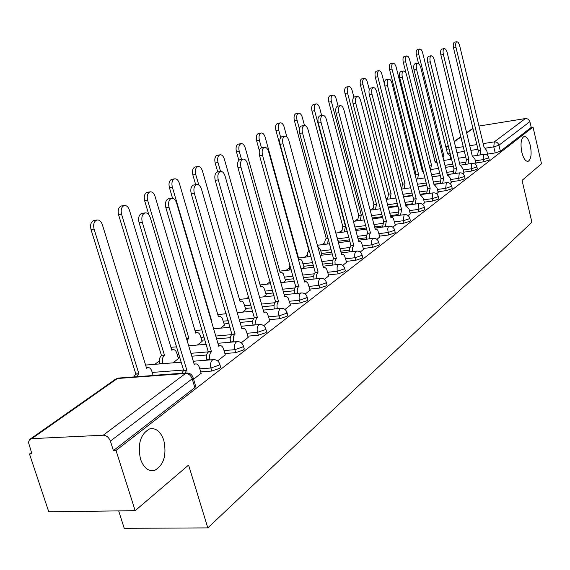 <?xml version="1.0" encoding="UTF-8"?>
<svg xmlns="http://www.w3.org/2000/svg" width="570" height="570" viewBox="0 0 570 570"><rect width="100%" height="100%" fill="white"/><g stroke="black" fill="none" stroke-linecap="round" stroke-linejoin="round"><path stroke-width="0.85" d="M521.835 152.34C520.289 143.775 521.016 138.496 524.022 136.494C526.58 136.287 528.675 139.301 530.314 145.521C531.853 154.021 531.126 159.287 528.119 161.317C525.59 161.552 523.495 158.56 521.835 152.34M140.491 459.092C137.427 444.009 140.491 433.941 149.682 428.889C155.966 427.692 160.676 431.511 163.804 440.339C166.86 455.238 163.782 465.262 154.584 470.414C148.4 471.668 143.697 467.899 140.491 459.092M475.893 162.963L483.674 161.809L488.96 160.092L489.195 159.579M463.759 172.183L471.689 171.029L477.09 169.269L477.339 168.727M451.141 181.773L459.221 180.626L464.75 178.816L465.006 178.239M438.002 191.755L446.246 190.615L451.896 188.756L452.174 188.143M424.322 202.158L432.73 201.018L438.508 199.115L438.8 198.453M410.058 212.995L418.636 211.862L424.557 209.91L424.864 209.197M395.167 224.302L403.923 223.184L409.994 221.174L410.322 220.412M379.62 236.115L388.562 235.004L394.782 232.938L395.131 232.118M363.361 248.463L372.502 247.366L378.879 245.235L379.257 244.352M346.346 261.381L355.687 260.305L362.235 258.11L362.634 257.156M328.519 274.918L338.074 273.864L344.8 271.598L345.228 270.565M309.816 289.111L319.606 288.078L326.517 285.741L326.973 284.63M290.18 304.01L300.205 303.005L307.315 300.589L307.8 299.385M269.539 319.67L279.806 318.708L287.13 316.208L287.651 314.897M247.808 336.158L258.338 335.231L265.877 332.645L266.603 331.804L266.439 331.22M224.893 353.528L235.702 352.652L243.476 349.973L244.266 349.054L244.081 348.42M200.704 371.861L211.805 371.041L219.835 368.263L220.69 367.272L220.483 366.567M387.393 197.847L386.054 198.802M372.723 208.342L370.215 210.138M357.433 219.286L354.804 221.167M341.487 230.708L338.722 232.681M324.829 242.628L321.929 244.701M307.415 255.089L304.366 257.269M289.197 268.128L285.99 270.422M270.116 281.787L266.739 284.202M248.691 297.12L246.554 298.652M226.076 313.308L225.349 313.828M159.308 361.095L154.876 364.266M31.478 452.594L29.49 454.012L31.92 453.912L28.5 442.427L29.405 439.784L31.785 438.651L103.206 435.216L185.507 373.485L117.356 378.516L31.785 438.651M118.66 510.891L124.253 528.333L207.808 527.891L188.592 465.063L135.168 510.67L116.031 450.471L533.028 127.103L541.5 163.775L522.049 180.376L531.888 222.243L207.808 527.891M135.168 510.67L48.764 511.817L29.49 454.012M478.964 126.055L525.868 118.467L528.247 119.187L529.786 121.232L531.233 127.388L500.382 151.257L495.209 152.931L487.564 154.085M531.233 127.388L533.028 127.103M192.888 376.97L193.137 377.739L192.19 378.808L110.388 441.095L113.409 450.578L116.031 450.471M110.388 441.095C108.884 437.397 106.49 435.43 103.206 435.216M193.586 379.235L201.117 373.257M217.633 360.888L225.271 354.832M172.917 362.848L178.453 358.601M241.295 342.827L248.157 337.376M197.363 345.042L202.086 341.402M263.718 325.712L269.866 320.817M220.54 328.163L224.537 325.064M284.993 309.482L290.486 305.085M242.556 312.132L245.884 309.524M305.207 294.056L310.101 290.123M263.49 296.892L266.204 294.733M324.437 279.378L328.776 275.88M283.418 282.378L285.57 280.632M342.748 265.406L346.589 262.293M302.413 268.541L304.059 267.18M360.212 252.075L363.589 249.325M320.54 255.346L321.715 254.32M376.884 239.357L379.834 236.935M392.808 227.202L395.366 225.079M408.049 215.567L410.243 213.736M422.641 204.438L424.5 202.856M436.627 193.764L438.173 192.432M450.036 183.526L451.298 182.414M462.911 173.7L463.909 172.796M475.287 164.26L476.036 163.547M453.093 173.729L447.243 174.577M440.297 175.589L432.06 176.786M440.097 183.34L433.92 184.224M426.731 185.243L418.059 186.476M426.567 193.344L420.026 194.256M412.595 195.282L403.446 196.55M412.459 203.761L405.526 204.701M397.839 205.742L388.191 207.045M397.753 214.612L390.4 215.588M382.427 216.636L372.231 217.982M382.399 225.941L374.583 226.938M366.318 228L355.538 229.375M366.36 237.761L358.031 238.794M349.453 239.856L338.388 241.231M349.581 250.116L340.703 251.178M331.783 252.246L321.487 253.479M332.018 263.034L322.535 264.124M313.251 265.2L303.81 266.283M313.607 276.564L303.461 277.683M293.785 278.751L285.306 279.692M294.305 290.743L283.411 291.89M273.322 292.959L265.919 293.735M274.028 305.627L262.307 306.795M251.769 307.85L245.577 308.47M252.717 321.259L240.07 322.449M229.04 323.482L224.21 323.938M230.28 337.697L216.607 338.901M205.043 339.912L201.737 340.204M206.646 355.01L191.798 356.214M179.657 357.205L178.068 357.333M181.716 373.272L153.116 375.388M487.186 155.183L487.699 154.648M113.409 450.578L194.833 387.593L195.774 386.517L195.538 385.74M201.174 373.443L199.4 367.507C198.474 364.828 197.127 363.646 195.346 363.959L194.292 364.551L150.316 217.712C149.062 214.17 147.252 212.582 144.88 212.938C142.108 214.349 141.239 217.434 142.265 222.193L186.81 370.144L184.865 373.165M181.68 373.4L183.633 370.379L139.073 222.656C138.04 217.904 138.909 214.819 141.688 213.408L142.4 213.301M186.81 370.144L183.633 370.379M133.8 376.941L135.824 373.977L138.866 373.749L136.85 376.713M153.152 375.509L151.805 371.12C150.872 368.505 149.49 367.351 147.659 367.664L146.576 368.249L102.358 224.673C101.09 221.21 99.244 219.664 96.814 220.034C93.965 221.438 93.052 224.459 94.086 229.119L138.866 373.749M135.824 373.977L91.022 229.553C89.996 224.908 90.908 221.887 93.758 220.483L94.492 220.376M225.328 355.01L223.625 349.218C222.735 346.589 221.438 345.42 219.742 345.705L218.773 346.261L176.629 203.055C175.425 199.593 173.693 198.025 171.449 198.353C168.841 199.7 168.029 202.678 169.019 207.295L211.463 351.719C209.674 353.464 209.176 356.065 209.967 359.528L206.839 359.777C206.041 356.314 206.54 353.721 208.335 351.982L165.877 207.758C164.887 203.148 165.699 200.177 168.307 198.83L168.941 198.738M206.953 360.162L206.839 359.777M210.081 359.912L209.967 359.528M211.691 351.548L208.563 351.804M248.207 337.554L246.575 331.89C245.713 329.31 244.473 328.149 242.856 328.42L241.951 328.933L201.509 189.197C200.355 185.806 198.702 184.26 196.572 184.566C194.114 185.841 193.358 188.72 194.313 193.209L235.025 334.113C233.33 335.766 232.866 338.288 233.629 341.665L230.551 341.929C229.788 338.552 230.252 336.043 231.947 334.383L191.221 193.679C190.266 189.204 191.021 186.326 193.487 185.051L194.042 184.958M235.246 333.942L232.168 334.219M269.909 320.988L267.351 313.301L265.663 312.004L263.931 312.502L225.079 176.073C223.967 172.746 222.393 171.228 220.362 171.506C218.039 172.724 217.341 175.51 218.26 179.871L257.362 317.412C255.759 318.993 255.324 321.437 256.058 324.729L253.03 325.007C252.296 321.722 252.731 319.286 254.334 317.704L215.218 180.348C214.299 175.995 215.004 173.209 217.327 171.99L217.826 171.912M257.569 317.255L254.548 317.547M159.814 363.881L159.7 363.503C158.902 360.119 159.429 357.568 161.282 355.858L164.281 355.616C162.436 357.326 161.909 359.877 162.699 363.268L162.813 363.639M178.503 358.772L176.793 353.108C175.895 350.536 174.57 349.396 172.831 349.688L171.827 350.229L129.426 210.138C128.207 206.746 126.447 205.221 124.139 205.563C121.453 206.896 120.612 209.824 121.595 214.341L164.523 355.445M161.524 355.687L118.581 214.783C117.598 210.273 118.446 207.352 121.132 206.019L121.78 205.92M186.433 338.302L188.834 338.088L187.11 340.554M202.136 341.565L200.498 336.029C199.621 333.5 198.36 332.374 196.693 332.638L195.759 333.144L155.054 196.372C153.886 193.052 152.204 191.548 150.01 191.862C147.473 193.137 146.69 195.966 147.637 200.355L188.834 338.088M148.841 214.733L144.673 200.804C143.718 196.422 144.509 193.601 147.046 192.325L147.623 192.24M211.534 321.658L211.905 321.623L211.591 321.851M224.58 325.221L221.994 317.697L220.269 316.435L218.481 316.927L179.358 183.319C178.232 180.07 176.622 178.588 174.534 178.873C172.14 180.091 171.406 182.828 172.318 187.095L211.905 321.623M172.56 198.289L169.397 187.559C168.478 183.298 169.219 180.555 171.613 179.343L172.126 179.265M290.529 305.256L288.064 297.725L286.446 296.443L284.815 296.899L247.437 163.618C246.361 160.362 244.858 158.866 242.927 159.123C240.732 160.284 240.077 162.984 240.96 167.224L278.566 301.566C277.041 303.076 276.642 305.442 277.348 308.655L274.37 308.947C273.657 305.734 274.063 303.375 275.595 301.865L237.968 167.708C237.084 163.476 237.74 160.776 239.934 159.614L240.383 159.536M278.766 301.416L275.794 301.715M310.144 290.287L307.764 282.912L306.211 281.637L304.665 282.057L268.669 151.791C267.636 148.599 266.197 147.124 264.352 147.359C262.278 148.471 261.666 151.093 262.521 155.218L298.723 286.496C297.284 287.928 296.899 290.208 297.576 293.336M294.64 293.643C293.97 290.522 294.355 288.242 295.802 286.81L259.571 155.703C258.723 151.584 259.336 148.97 261.416 147.851L261.808 147.787M298.915 286.354L295.987 286.667M245.927 309.681L243.433 302.307L241.773 301.053L240.084 301.509L202.428 170.929C201.345 167.737 199.806 166.283 197.819 166.547C195.553 167.708 194.862 170.366 195.745 174.513L198.78 184.979M195.688 184.701L192.867 174.976C191.983 170.829 192.674 168.178 194.947 167.017L195.403 166.946M266.247 294.882L263.839 287.658L262.243 286.418L260.647 286.838L224.366 159.144C223.326 156.016 221.851 154.577 219.949 154.826C217.804 155.938 217.163 158.51 218.011 162.557L220.554 171.456M217.726 171.926L215.182 163.027C214.327 158.987 214.976 156.408 217.12 155.304L217.533 155.232M328.819 276.03L326.524 268.805L325.028 267.544L323.568 267.929L288.862 140.541C287.864 137.42 286.489 135.959 284.729 136.173C282.763 137.242 282.186 139.785 283.012 143.804L318.089 272.025L316.607 274.804L316.806 278.723M313.928 279.036L313.728 275.125L315.21 272.346L280.112 144.288C279.293 140.277 279.863 137.74 281.837 136.672L282.193 136.608M318.089 272.025L315.21 272.346M346.631 262.442L344.415 255.353L342.976 254.106L341.587 254.462L308.092 129.832C307.13 126.768 305.805 125.329 304.123 125.528C302.257 126.547 301.722 129.02 302.52 132.938L336.364 258.367L334.961 261.017L335.139 264.801M332.303 265.128L332.125 261.345L333.528 258.702L299.67 133.423C298.872 129.511 299.407 127.046 301.281 126.027L301.601 125.97M336.364 258.367L333.528 258.702M363.624 249.468L361.487 242.521L360.097 241.281L358.779 241.609L326.432 119.622C325.498 116.615 324.223 115.197 322.62 115.382C320.839 116.358 320.34 118.76 321.11 122.578L353.792 245.335L352.467 247.872L352.623 251.527M349.83 251.862L349.674 248.207L351.006 245.677L318.302 123.07C317.533 119.258 318.039 116.857 319.82 115.874L320.105 115.824M353.792 245.335L351.006 245.677M379.869 237.077L377.796 230.252L376.464 229.026L375.21 229.332L343.924 109.875C343.026 106.925 341.801 105.528 340.262 105.692C338.573 106.64 338.103 108.977 338.851 112.703L370.443 232.895L369.182 235.317L369.324 238.851M366.574 239.193L366.432 235.659L367.7 233.244L336.086 113.195C335.338 109.468 335.815 107.132 337.504 106.191L337.768 106.141M370.443 232.895L367.7 233.244M395.402 225.221L393.4 218.524L392.11 217.305L390.913 217.59L360.646 100.562C359.77 97.662 358.594 96.294 357.119 96.444C355.509 97.349 355.067 99.622 355.794 103.263L386.353 221.003L385.284 226.739M382.584 227.088L383.653 221.352L353.072 103.754C352.346 100.121 352.794 97.848 354.405 96.936L354.647 96.893M386.353 221.003L383.653 221.352M410.279 213.871L409.089 209.197L406.453 206.062L405.954 206.354L376.635 91.656C375.787 88.813 374.654 87.459 373.236 87.595C371.704 88.471 371.291 90.687 371.989 94.242L401.586 209.618L400.56 215.154M397.903 215.503L398.929 209.974L369.31 94.734C368.612 91.179 369.025 88.963 370.564 88.094L370.785 88.051M401.586 209.618L398.929 209.974M424.536 202.991L423.375 198.41L420.831 195.311L420.361 195.588L391.939 83.135C391.12 80.334 390.03 79.002 388.669 79.13C387.201 79.971 386.809 82.13 387.493 85.607L416.171 198.716L415.195 204.06M412.573 204.416L413.556 199.072L384.857 86.099C384.173 82.621 384.565 80.463 386.04 79.622L386.232 79.586M416.171 198.716L413.556 199.072M438.202 192.56L437.083 188.057L434.625 185.001L434.176 185.257L406.602 74.962C405.804 72.219 404.757 70.901 403.453 71.015C402.049 71.827 401.679 73.936 402.342 77.335L430.158 188.257L429.224 193.43M426.638 193.786L427.586 188.62L399.748 77.819C399.086 74.428 399.456 72.319 400.86 71.507L401.038 71.471M430.158 188.257L427.586 188.62M285.613 280.775L283.29 273.693L281.758 272.46L280.24 272.852L245.257 147.929C244.245 144.865 242.834 143.44 241.017 143.668C238.98 144.737 238.374 147.238 239.201 151.178L241.502 159.358M270.415 283.796L270.109 281.587M238.851 160.312L236.408 151.649C235.588 147.708 236.194 145.208 238.232 144.146L238.602 144.082M304.095 267.316L301.851 260.369L300.376 259.151L298.937 259.507L265.164 137.235C264.188 134.228 262.827 132.831 261.096 133.038C259.158 134.057 258.595 136.494 259.393 140.334L261.473 147.844M289.474 270.023L289.873 264.68M259.379 150.651L256.642 140.804C255.845 136.971 256.415 134.541 258.353 133.515L258.68 133.458M307.665 256.878L307.629 252.831L308.292 251.37L309.289 250.75M321.751 254.462L320.426 249.596L317.697 246.375M286.831 136.843L284.159 127.032C283.212 124.082 281.908 122.707 280.248 122.899C278.409 123.875 277.875 126.241 278.644 129.996L280.704 137.513M310.123 253.785L310.365 256.557M308.926 250.793L275.937 130.466C275.168 126.718 275.702 124.36 277.547 123.377L277.846 123.32M325.057 244.316L324.829 241.787L325.299 239.621L326.261 238.452L327.999 238.232M338.637 242.165L336.45 235.339M304.501 125.471L302.299 117.292C301.387 114.392 300.134 113.031 298.538 113.209C296.785 114.157 296.286 116.458 297.034 120.12L299.407 128.898M328.17 238.873L327.714 243.989M326.261 238.452L294.369 120.591C293.614 116.936 294.12 114.634 295.88 113.694L296.151 113.644M341.701 232.304L342.691 226.76L345.456 226.311L344.316 231.969M321.658 115.546L319.649 107.972C318.758 105.129 317.554 103.79 316.029 103.954C314.355 104.859 313.885 107.103 314.612 110.68L345.456 226.311M342.848 226.646L311.982 111.15C311.256 107.58 311.733 105.336 313.407 104.431L313.65 104.381M357.632 220.797L358.587 215.453L361.309 214.997L360.212 220.462M338.096 106.084L336.25 99.059C335.388 96.259 334.227 94.941 332.766 95.09C331.17 95.967 330.721 98.147 331.427 101.645L361.309 214.997M358.737 215.346L328.84 102.115C328.135 98.624 328.584 96.444 330.18 95.568L330.408 95.525M372.908 209.774L373.82 204.609L376.499 204.16L375.445 209.432M353.899 97.206L352.16 90.516C351.327 87.766 350.201 86.462 348.797 86.597C347.272 87.445 346.852 89.576 347.536 92.996L376.499 204.16M373.963 204.509L344.985 93.466C344.301 90.053 344.722 87.923 346.246 87.075L346.453 87.039M387.564 199.208L388.434 194.206L391.07 193.757L390.065 198.859M369.289 89.625L367.408 82.322C366.603 79.622 365.52 78.339 364.166 78.461C362.712 79.28 362.313 81.36 362.976 84.702L391.07 193.757M388.569 194.106L360.461 85.172C359.798 81.831 360.197 79.75 361.658 78.938L361.843 78.902M451.326 182.542L450.236 178.125L447.863 175.104L447.436 175.346L420.532 66.619L419.335 64.118L417.625 63.234C416.285 64.018 415.943 66.077 416.584 69.405L443.581 178.232L442.683 183.227M440.14 183.59L441.045 178.595L414.027 69.889C413.378 66.562 413.727 64.51 415.074 63.726L415.238 63.69M443.581 178.232L441.045 178.595M401.629 189.055L402.47 184.217L405.063 183.768L404.101 188.706M384.551 84.31L381.565 73.017L380.432 71.229L378.915 70.651C377.518 71.442 377.148 73.473 377.796 76.743L405.063 183.768M402.598 184.124L375.317 77.214C374.668 73.943 375.046 71.913 376.442 71.129L376.613 71.093M463.937 172.917L462.876 168.585L460.574 165.592L460.175 165.827L434.041 59.109L432.879 56.644L431.233 55.767C429.951 56.53 429.623 58.539 430.25 61.795L456.47 168.592L455.608 173.437M453.107 173.8L453.969 168.962L427.728 62.273C427.101 59.024 427.429 57.014 428.718 56.252L428.868 56.223M456.47 168.592L453.969 168.962M415.302 175.581L416.086 174.534L418.508 174.171L417.582 178.952M423.197 171.171L422.377 171.413L395.972 66.419L394.782 64.004L393.079 63.149C391.747 63.911 391.391 65.899 392.018 69.105L418.508 174.171M416.086 174.534L389.574 69.569C388.947 66.369 389.303 64.389 390.642 63.626L390.799 63.591M476.064 163.668L475.031 159.408L472.801 156.451L472.423 156.672L447.015 51.891L445.662 49.191L444.301 48.593C443.075 49.334 442.762 51.293 443.375 54.485L468.861 159.336L468.034 164.025M465.562 164.395L466.395 159.707L440.888 54.962C440.282 51.777 440.589 49.818 441.821 49.077L441.964 49.056M468.861 159.336L466.395 159.707M429.182 165.286L431.44 164.944L430.557 169.575M437.247 163.326L435.558 162.065L435.159 162.293L409.488 59.166L408.106 56.515L406.695 55.945C405.413 56.679 405.078 58.617 405.69 61.76L431.44 164.944M406.061 73.345L403.282 62.23C402.669 59.088 403.004 57.15 404.294 56.416L404.436 56.387M487.728 154.762L486.723 150.58L484.564 147.659L484.201 147.865L459.491 44.952L458.18 42.294L456.869 41.703C455.686 42.415 455.394 44.332 455.993 47.46L480.774 150.43L479.983 154.976M477.553 155.346L478.344 150.801L453.542 47.937C452.943 44.809 453.243 42.893 454.425 42.18L454.554 42.159M480.774 150.43L478.344 150.801M442.712 156.244L443.887 156.059L443.032 157.541M450.87 159.372L450.079 156.159L447.849 153.294L447.471 153.508L422.498 52.191L421.38 49.846L419.791 49.013C418.565 49.725 418.245 51.621 418.843 54.699L443.887 156.059M418.494 63.363L416.463 55.162C415.872 52.084 416.185 50.196 417.418 49.476L417.553 49.448M488.668 157.405L488.44 157.911L483.146 159.629L475.366 160.783M483.674 161.809L483.146 159.629L483.702 154.513L484.151 154.349M476.798 166.511L476.556 167.053L471.148 168.813L463.218 169.967M471.689 171.029L471.148 168.813L471.732 163.583L472.216 163.412M464.45 175.98L464.194 176.558L458.665 178.367L450.585 179.522M459.221 180.626L458.665 178.367L459.285 173.009L459.805 172.831M451.604 185.841L451.326 186.454L445.676 188.307L437.432 189.461M446.246 190.615L445.676 188.307L446.331 182.828L446.887 182.635M438.216 196.109L437.924 196.764L432.138 198.666L423.731 199.814M432.73 201.018L432.138 198.666L432.837 193.052L433.435 192.845M424.258 206.803L423.952 207.516L418.024 209.468L409.445 210.608M418.636 211.862L418.024 209.468L418.765 203.711L419.413 203.497M409.695 217.968L409.367 218.73L403.296 220.74L394.54 221.873M403.923 223.184L403.296 220.74L404.087 214.84L404.786 214.605M394.49 229.632L394.141 230.451L387.914 232.517L378.972 233.636M388.562 235.004L387.671 228.862L388.334 226.91L389.51 226.205M378.587 241.815L378.216 242.699L371.832 244.829L362.691 245.934M372.502 247.366L371.611 243.753L371.59 241.082L372.288 239.072L373.542 238.338M361.943 254.562L361.551 255.517L354.996 257.711L345.648 258.794M355.687 260.305L354.775 256.614L354.754 253.878L355.488 251.805L356.841 251.028M344.515 267.921L344.088 268.947L337.362 271.206L327.8 272.275M338.074 273.864L337.127 270.094L337.119 267.28L337.889 265.143L339.349 264.33M326.225 281.922L325.776 283.034L318.858 285.37L309.075 286.411M319.606 288.078L318.623 284.223L318.616 281.338L319.435 279.129L321.01 278.274M307.031 296.621L306.546 297.825L299.435 300.24L289.41 301.252M300.205 303.005L299.435 300.24C298.737 297.063 299.122 294.74 300.582 293.258L301.758 292.916M286.845 312.068L286.332 313.379L279.008 315.873L268.734 316.849M279.806 318.708L279.008 315.873C278.288 312.617 278.702 310.222 280.233 308.676L281.53 308.306M265.606 328.32L265.777 328.904L265.05 329.745L257.505 332.331L246.974 333.272M258.338 335.231L257.505 332.331C256.757 328.997 257.198 326.524 258.816 324.907L260.248 324.515M243.212 345.448L243.411 346.097L242.613 347.002L234.833 349.681L224.024 350.571M235.702 352.652L234.833 349.681C234.063 346.268 234.527 343.71 236.237 342.014L237.833 341.594M219.571 363.525L219.799 364.237L218.937 365.22L210.9 367.999L199.799 368.833M211.805 371.041L210.9 367.999C210.095 364.494 210.601 361.85 212.411 360.069L214.178 359.62M495.209 152.931L493.77 146.889L485.626 148.136M477.981 149.304L470.898 150.395M464.372 151.392L456.919 152.532M450.179 153.565L448.946 153.758M446.438 149.319L449.039 148.912M455.779 147.865L463.232 146.711M469.758 145.699L476.848 144.595M483.182 143.612L494.29 141.887L525.462 118.51M472.986 128.564L466.68 132.995M460.881 137.071L454.276 141.716M448.298 145.913L445.997 147.53M465.419 162.265L459.52 163.148M452.787 164.146L444.956 165.314M452.958 171.47L446.702 172.382M439.748 173.394L431.511 174.598M439.997 181.032L433.357 181.98M426.175 183.013L417.497 184.253M426.503 190.986L419.449 191.976M412.017 193.009L402.869 194.292M412.445 201.353L404.935 202.379M397.247 203.426L387.593 204.744M397.789 212.154L389.787 213.223M381.815 214.277L371.619 215.631M382.499 223.426L373.949 224.53M365.684 225.592L354.903 226.988M366.531 235.189L357.383 236.336M348.797 237.405L337.732 238.794M349.838 247.487L340.026 248.67M331.113 249.745L320.81 250.992M332.374 260.34L321.836 261.566M312.552 262.649L303.112 263.746M314.091 273.807L302.734 275.075M293.065 276.151L284.587 277.098M294.932 287.921L282.663 289.225M272.567 290.301L265.171 291.092M274.84 302.727L261.53 304.074M250.992 305.135L244.801 305.762M253.764 318.281L239.265 319.663M228.235 320.711L223.397 321.174M231.655 334.633L215.766 336.051M204.203 337.084L200.897 337.376M208.499 351.854L190.929 353.307M178.788 354.305L177.199 354.44M183.54 370.058L152.204 372.424M147.074 364.886L145.635 365.185M171.819 347.237L170.95 347.329M194.833 387.593L192.19 378.808C190.85 375.381 188.62 373.607 185.507 373.485L187.466 373.015M500.382 151.257L498.95 145.215L493.77 146.889L494.29 141.887C496.605 141.773 498.159 142.885 498.95 145.215L529.908 121.638M195.774 386.517L193.137 377.739C192.026 374.462 189.767 372.901 186.354 373.051L118.232 378.088L115.582 379.15L119.216 378.017M186.568 370.329L183.39 370.564M142.265 222.193L139.073 222.656M135.567 374.162L138.617 373.927M91.022 229.553L94.086 229.119M211.463 351.719L208.335 351.982M169.019 207.295L165.877 207.758M235.025 334.113L231.947 334.383M194.313 193.209L191.221 193.679M257.362 317.412L254.334 317.704M218.26 179.871L215.218 180.348M161.282 355.858L164.281 355.616M159.7 363.503L162.699 363.268M118.581 214.783L121.595 214.341M186.476 338.445L188.606 338.252M144.673 200.804L147.637 200.355M169.397 187.559L172.318 187.095M278.566 301.566L275.595 301.865M240.96 167.224L237.968 167.708M298.723 286.496L295.802 286.81M262.521 155.218L259.571 155.703M192.867 174.976L195.745 174.513M215.182 163.027L218.011 162.557M317.91 272.161L315.032 272.481M283.012 143.804L280.112 144.288M336.193 258.495L333.357 258.83M302.52 132.938L299.67 133.423M353.628 245.463L350.842 245.798M321.11 122.578L318.302 123.07M370.286 233.016L367.543 233.358M338.851 112.703L336.086 113.195M386.203 221.11L383.503 221.466M355.794 103.263L353.072 103.754M401.444 209.724L398.786 210.081M371.989 94.242L369.31 94.734M416.036 198.816L413.421 199.172M387.493 85.607L384.857 86.099M430.029 188.357L427.45 188.72M402.342 77.335L399.748 77.819M236.408 151.649L239.201 151.178M256.642 140.804L259.393 140.334M308.755 250.914L309.318 250.843M275.937 130.466L278.644 129.996M326.097 238.566L328.021 238.324M294.369 120.591L297.034 120.12M342.691 226.76L345.306 226.418M311.982 111.15L314.612 110.68M358.587 215.453L361.159 215.104M328.84 102.115L331.427 101.645M373.82 204.609L376.357 204.26M344.985 93.466L347.536 92.996M388.434 194.206L390.934 193.857M360.461 85.172L362.976 84.702M443.453 178.325L440.916 178.688M416.584 69.405L414.027 69.889M402.47 184.217L404.935 183.868M375.317 77.214L377.796 76.743M456.349 168.684L453.848 169.055M430.25 61.795L427.728 62.273M415.957 174.62L418.387 174.263M389.574 69.569L392.018 69.105M468.74 159.422L466.274 159.792M443.375 54.485L440.888 54.962M429.196 165.35L431.319 165.029M403.282 62.23L405.69 61.76M480.66 150.516L478.23 150.886M455.993 47.46L453.542 47.937M442.726 156.308L443.774 156.144M416.463 55.162L418.843 54.699M220.69 367.272L219.799 364.237C218.723 361.038 216.522 359.513 213.194 359.663L193.301 361.238M181.16 362.192L145.599 365.064M244.266 349.054L243.411 346.097C242.364 342.969 240.212 341.487 236.963 341.644L217.897 343.283M266.603 331.804L265.777 328.904C264.758 325.855 262.663 324.408 259.485 324.565L241.174 326.254M287.8 315.424L287.002 312.602C286.012 309.61 283.96 308.199 280.853 308.363L263.247 310.094M307.935 299.87L307.173 297.105C306.204 294.184 304.195 292.802 301.16 292.966L284.202 294.733M327.094 285.071L326.353 282.364C325.406 279.507 323.447 278.16 320.468 278.324L304.131 280.112M345.334 270.971L344.622 268.328C343.703 265.527 341.779 264.209 338.865 264.373L323.09 266.183M362.734 257.526L362.05 254.94C361.145 252.196 359.264 250.907 356.407 251.078L341.166 252.888M379.342 244.694L378.68 242.157C377.796 239.464 375.958 238.21 373.151 238.381L358.409 240.198M395.217 232.432L394.568 229.945C393.706 227.309 391.904 226.076 389.153 226.247L374.875 228.071M410.393 220.697L409.773 218.26C408.932 215.674 407.158 214.47 404.465 214.641L390.621 216.465M424.935 209.461L424.329 207.074C423.503 204.537 421.772 203.355 419.121 203.533L405.697 205.343M438.864 198.695L438.28 196.351C437.475 193.864 435.772 192.703 433.172 192.881L420.133 194.691M452.231 188.364L451.661 186.069C450.87 183.618 449.196 182.486 446.645 182.671L433.977 184.466M465.056 178.453L464.507 176.194C463.731 173.793 462.092 172.682 459.584 172.86L447.265 174.648M477.382 168.92L476.848 166.704C476.093 164.345 474.482 163.255 472.01 163.44L460.026 165.215M489.238 159.764L488.718 157.584C487.977 155.268 486.388 154.199 483.966 154.377L472.288 156.137M176.529 346.831L170.943 347.322M188.677 345.791L206.333 344.273M194.976 330.529L202.065 329.873M213.636 328.805L230.145 327.273M217.79 314.569L226.205 313.742M237.241 312.659L252.71 311.135M239.471 299.392L249.054 298.395M259.607 297.291L274.113 295.78M260.105 284.929L270.721 283.767M280.818 282.663L294.455 281.167M279.763 271.135L291.298 269.817M300.974 268.712L313.814 267.237M298.516 257.968L310.864 256.493M320.155 255.388L332.246 253.949M317.39 245.264L329.496 243.768M338.416 242.67L349.83 241.26M335.83 233.052L347.251 231.591M355.837 230.501L366.617 229.126M353.407 221.352L364.194 219.935M372.459 218.852L382.655 217.512M370.186 210.145L380.382 208.77M388.355 207.687L398.003 206.383M386.211 199.393L395.865 198.054M403.56 196.985L412.701 195.717M388.469 193.722L388.391 194.242M401.536 189.069L410.685 187.772M418.116 186.718L426.795 185.485M402.42 183.405L402.185 184.495M416.207 179.151L424.885 177.897M432.074 176.85L440.311 175.66M415.844 173.586L415.445 175.261M422.228 170.815L423.075 170.686M430.264 169.618L438.508 168.399M445.462 167.373L453.293 166.212M435.031 161.766L436.791 161.502M443.752 160.448L451.582 159.265M458.323 158.246L465.761 157.128M472.901 128.236L466.602 132.66M460.802 136.729L454.19 141.374M448.212 145.571L445.911 147.181M115.582 379.15L29.946 439.278M154.584 470.414L150.366 470.549M528.119 161.317L527.62 161.388M195.346 363.959L194.142 364.052M144.88 212.938L141.688 213.408M146.426 367.757L147.659 367.664M93.758 220.483L96.814 220.034M219.742 345.705L218.638 345.798M171.449 198.353L168.307 198.83M242.856 328.42L241.83 328.512M196.572 184.566L193.487 185.051M264.779 312.025L263.825 312.118M220.362 171.506L217.327 171.99M171.691 349.781L172.831 349.688M121.132 206.019L124.139 205.563M195.638 332.738L196.693 332.638M147.046 192.325L150.01 191.862M218.374 316.549L219.35 316.457M171.613 179.343L174.534 178.873M285.599 296.45L284.715 296.543M242.927 159.123L239.934 159.614M305.399 281.644L304.572 281.73M264.352 147.359L261.416 147.851M239.984 301.167L240.896 301.067M194.947 167.017L197.819 166.547M260.554 286.518L261.409 286.425M217.12 155.304L219.949 154.826M324.252 267.537L323.482 267.629M284.729 136.173L281.837 136.672M342.228 254.099L341.508 254.177M304.123 125.528L301.281 126.027M359.385 241.267L358.715 241.345M322.62 115.382L319.82 115.874M375.772 229.012L375.146 229.09M340.262 105.692L337.504 106.191M391.447 217.284L390.856 217.362M357.119 96.444L354.405 96.936M406.453 206.062L405.897 206.141M373.236 87.595L370.564 88.094M420.831 195.311L420.311 195.382M388.669 79.13L386.04 79.622M434.625 185.001L434.126 185.072M403.453 71.015L400.86 71.507M280.162 272.553L280.953 272.467M238.232 144.146L241.017 143.668M298.865 259.236L299.606 259.143M258.353 133.515L261.096 133.038M277.547 123.377L280.248 122.899M295.88 113.694L298.538 113.209M313.407 104.431L316.029 103.954M330.18 95.568L332.766 95.09M346.246 87.075L348.797 86.597M361.658 78.938L364.166 78.461M447.863 175.104L447.393 175.168M417.625 63.234L415.074 63.726M376.442 71.129L378.915 70.651M460.574 165.592L460.132 165.663M431.233 55.767L428.718 56.252M422.334 171.249L422.798 171.185M390.642 63.626L393.079 63.149M472.801 156.451L472.38 156.515M444.301 48.593L441.821 49.077M435.124 162.137L435.558 162.065M404.294 56.416L406.695 55.945M484.564 147.659L484.165 147.723M456.869 41.703L454.425 42.18M447.436 153.359L447.849 153.294M417.418 49.476L419.791 49.013"/></g></svg>
